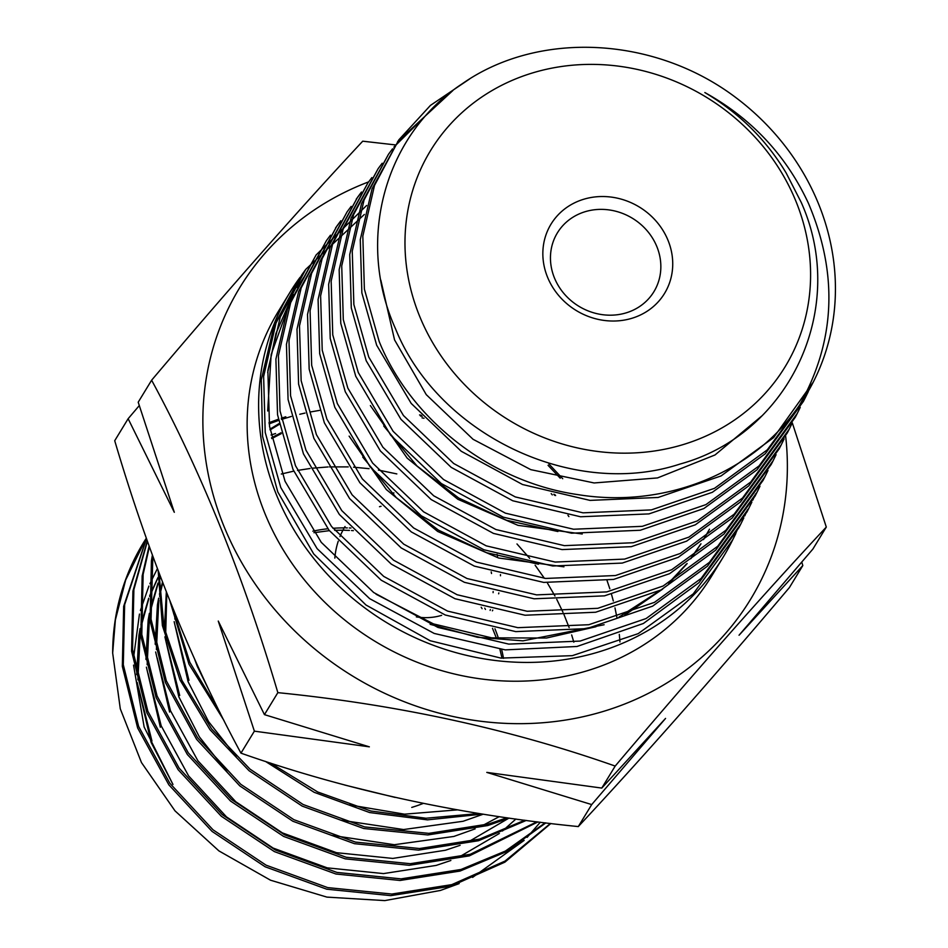 <?xml version="1.0" encoding="UTF-8"?>
<svg xmlns="http://www.w3.org/2000/svg" width="948" height="948" viewBox="0 0 948 948"><rect width="100%" height="100%" fill="white"/><g stroke="black" fill="none" stroke-linecap="round" stroke-linejoin="round"><path stroke-width="1.42" d="M785.643 436.116A299.213 272.704 -148.6 0 1 603.343 711.415A299.213 272.704 -148.6 0 1 227.484 534.589A299.213 272.704 -148.6 0 1 368.654 181.874M395.233 144.89L362.729 141.193C300.125 208.216 229.76 287.884 151.621 380.207C201.154 471.559 243.233 575.709 277.847 692.644C397.615 704.601 510.06 729.071 615.193 766.067C692.988 674.135 763.353 594.467 826.3 527.064L792.315 422.903M826.3 527.064L812.886 549.058L739.049 635.219L802.814 565.565L789.4 587.57C711.616 679.503 641.239 759.17 578.292 826.573C458.536 814.628 346.079 790.146 240.958 753.15C191.141 661.123 149.073 556.986 114.72 440.713L128.134 418.72L174.314 512.299L138.207 402.201L151.621 380.207M133.55 665.129L144.143 727.021L172.963 784.446L151.111 742.391L137.152 682.335M136.678 674.585L138.918 635.302L140.126 628.5M140.932 624.614L148.706 598.235M149.666 595.735L157.961 577.522M158.932 575.673L159.572 574.5M151.953 741.016L138.716 688.319M137.91 679.882L140.304 630.681M141.074 626.592L148.718 599.112M149.677 596.517L157.961 577.782M158.932 575.886L159.619 574.606M160.354 727.223L146.407 667.155M145.933 659.405L148.172 620.122L149.381 613.332M150.187 609.445L157.961 583.067M158.92 580.567L160.449 576.799M450.857 860.488L436.187 865.405L383.513 873.594L327.238 867.858L273.131 848.069L226.513 816.903L188.593 775.891L161.196 725.848L147.971 673.151M147.165 664.714L149.559 615.513M150.329 611.424L157.972 583.944M158.932 581.349L160.579 577.142M169.609 712.055L155.65 651.987M155.176 644.237L157.427 604.954L158.624 598.152M159.43 594.266L162.487 582.143M460.112 845.32L445.442 850.238L392.768 858.426L336.493 852.69L282.386 832.889L235.768 801.735L197.848 760.723L170.45 710.668L157.226 657.971M156.408 649.546L158.814 600.333M159.572 596.256L162.76 582.83M226.892 771.648L199.329 736.809L178.864 696.887L164.905 636.819M164.431 629.069L166.327 592.038M179.705 695.5L166.469 642.803M165.663 634.378L166.812 593.258M236.147 756.48L208.584 721.629L188.107 681.719L174.159 621.651M173.685 613.901L173.555 610.133M271.756 438.58L281.283 433.639M422.026 417.843L423.993 418.269M551.191 493.612L552.293 494.88M567.959 515.238L568.883 516.601M188.96 680.332L175.724 627.635M174.918 619.198L174.527 612.491M271.578 437.763L281.07 432.762M420.426 415.959L422.204 416.314M553.786 494.264L554.746 495.389M213.608 699.671L197.362 666.539L194.767 659.559M270.097 429.906L279.245 424.396M548.039 465.314L560.221 478.183M269.979 429.148L279.079 423.578M548.88 463.939L562.721 478.716M515.913 819.025L502.476 831.017M499.335 833.493L458.417 857.43M508.59 818.325L467.672 842.262M499.252 816.643L481.963 825.838M475.138 828.872L453.855 836.444L394.321 844.715L331.125 835.271M483.231 814.19L463.098 821.276L403.575 829.547L340.379 820.091M457.386 809.876L404.512 814.178L349.634 804.923M395.079 797.41L344.586 785.003M345.036 526.531A84.929 77.404 31.4 0 0 339.965 536.568M338.246 541.201A84.929 77.404 31.4 0 0 334.834 558.111M441.638 615.347A56.513 51.512 -148.6 0 1 416.362 616.899M547.458 276.994A66.49 60.601 31.4 0 0 631.842 318.303A66.49 60.601 31.4 0 0 668.115 240.555A66.49 60.601 31.4 0 0 583.743 199.246A66.49 60.601 31.4 0 0 547.458 276.994M554.379 277.764A56.513 51.512 31.4 0 0 602.122 314.629A56.513 51.512 31.4 0 0 653.907 291.7A56.513 51.512 31.4 0 0 656.928 246.8A56.513 51.512 31.4 0 0 609.185 209.935A56.513 51.512 31.4 0 0 557.4 232.853A56.513 51.512 31.4 0 0 554.379 277.764M299.414 278.191L298.632 279.281A253.874 231.383 31.4 0 0 289.827 292.565L278.368 311.359A253.874 231.383 31.4 0 0 264.765 513.081A253.874 231.383 31.4 0 0 479.261 678.685A253.874 231.383 31.4 0 0 711.865 575.72L723.324 556.926A253.874 231.383 31.4 0 0 731.109 543.014L735.79 533.617M289.827 292.565A253.874 231.383 31.4 0 0 276.235 494.287A253.874 231.383 31.4 0 0 490.732 659.891A253.874 231.383 31.4 0 0 723.324 556.926M364.364 214.438L305.754 269.362L280.229 317.153L267.869 370.573L269.528 426.375L285.028 481.229L321.254 542.339L373.678 592.512L437.976 627.446L508.768 644.107L580.117 641.073L646.074 618.558L701.165 578.41L740.862 523.9L743.825 517.869M300.018 277.349L274.055 325.78L261.281 379.864L262.572 436.4L277.8 491.965L313.741 553.976L365.987 605.014L430.179 640.73L500.923 658.102L572.272 655.672L638.205 633.643L693.225 593.898L732.792 539.708M740.862 523.9L738.954 527.645L698.96 582.676L643.396 623.476L576.988 646.489L505.237 649.878L434.172 633.43L369.684 598.674L317.13 548.655L280.786 487.521L265.215 432.418L263.627 376.451L276.022 323.055L301.725 274.979L305.754 269.374M818.752 204.413A240.2 218.929 31.4 0 0 735.269 97.158C654.179 36.178 538.464 30.443 462.411 83.649C384.876 134.332 355.322 239.939 395.589 328.932C438.023 434.137 572.699 499.395 679.906 464.082C789.518 434.243 848.685 308.266 801.25 202.457L786.165 172.986C766.197 139.723 739.085 112.907 704.85 92.549C751.634 118.5 786.153 155.401 808.419 203.263C838.376 273.818 835.472 340.996 799.733 404.772A240.2 218.929 31.4 0 0 813.254 382.115A240.2 218.929 31.4 0 0 818.752 204.413M469.58 79.004L430.451 105.394L398.859 139.83L374.507 185.441L362.823 236.111L364.376 289.104L379.188 341.481C410.982 420.177 491.052 482.2 577.877 494.619C664.809 508.827 753.897 472.922 799.733 404.772M813.254 382.115L773.604 437.621L721.049 475.943L658.113 497.463L590.035 500.39L522.514 484.511L461.202 451.236L411.207 403.433L376.664 345.214L361.863 292.92L360.276 239.69L372.043 188.818L398.859 139.83M397.627 141.56L452.812 90.593M428.081 113.227L393.858 147.13M392.519 148.848L388.514 154.228L364.056 200.016L352.253 251.161L353.865 304.509L368.725 357.005L403.445 415.52L453.701 463.513L515.274 496.918L583.056 512.832L651.347 509.906L714.484 488.339L767.276 449.862L805.338 397.615L808.289 391.595M805.338 397.615L803.394 401.419L765.285 453.748L712.327 492.308L648.977 513.899L580.543 516.767L512.738 500.769L451.212 467.364L400.968 419.336L366.201 360.75L351.293 308.005L349.729 254.609L361.508 203.607L388.514 154.228M382.186 163.234L378.169 168.614L353.58 214.663L341.73 265.878L343.295 319.594L358.273 372.528L393.136 431.328L443.546 479.534L505.391 513.152L573.54 529.233L642.294 526.33L705.905 504.632L759.04 465.918L797.28 413.399L800.242 407.356M797.28 413.399L795.336 417.203L757.014 469.817L703.819 508.566L640.255 530.252L571.514 533.191L503.305 517.17L441.306 483.539L390.706 435.203L355.749 376.273L340.782 323.387L339.159 269.706L351.044 218.218L378.169 168.614M371.853 177.596L367.836 183L343.058 229.392L331.16 281.046L332.76 334.857L347.809 388.052L382.921 447.255L433.71 495.792L495.923 529.541L564.356 545.645L633.359 542.73L697.266 520.95L750.721 482.034L789.222 429.183L792.173 423.164M789.222 429.183L787.278 432.975L748.79 485.838L695.322 524.813L631.297 546.664L562.069 549.591L493.446 533.404L431.15 499.549L380.397 450.975L345.285 391.785L330.224 338.531L328.636 284.412L340.593 232.781L367.836 183M361.484 192.017L357.479 197.397L332.641 243.885L320.614 295.847L322.225 350.191L337.334 403.587L372.6 463.039L423.638 511.849L486.217 545.847L555.161 562.057L624.637 559.095L688.876 537.137L742.521 498.032L781.164 444.968L784.138 438.912M781.164 444.968L779.232 448.76L740.471 501.966L686.648 541.142L622.267 563.076L552.743 565.992L483.883 549.757L421.291 515.783L370.17 466.914L334.822 407.32L319.677 353.711L318.09 299.497L330.058 247.57L357.479 197.397M356.223 199.175L360.323 193.783M351.163 206.391L347.134 211.795L322.107 258.686L310.079 310.743L311.667 365.264L326.882 419.111L362.361 478.941L413.636 527.977L476.441 562.105L545.645 578.446L615.501 575.531L680.154 553.514L734.202 514.16L773.094 460.752L776.068 454.708M773.106 460.752L771.162 464.544L732.235 517.999L678.235 557.341L613.605 579.418L543.69 582.404L474.308 566.098L411.278 531.899L359.885 482.745L324.37 422.844L309.166 369.116L307.519 314.452L319.63 262.098L347.134 211.795M340.83 220.766L336.801 226.181L311.631 273.285L299.509 325.851L301.144 380.658L316.419 434.646L352.087 494.82L403.73 544.164L466.997 578.517L536.615 594.882L606.779 591.896L671.646 569.76L725.919 530.24L765.048 476.536L767.999 470.516M765.048 476.536L763.104 480.328L723.976 534.068L669.584 573.682L604.492 595.854L534.139 598.792L464.425 582.321L401.182 547.92L349.599 498.565L313.906 438.367L298.596 384.165L296.997 329.217L309.131 276.792L336.801 226.181M335.592 227.876L339.645 222.555M330.461 235.187L326.456 240.579L301.18 287.872L288.986 340.557L290.586 395.79L305.955 450.17L341.766 510.593L393.55 560.185L457.126 594.74L527.147 611.27L597.797 608.308L663.138 586.006L717.707 546.261L756.99 492.32L759.964 486.265M756.99 492.32L755.058 496.1L715.669 550.172L660.993 589.976L595.628 612.242L525.038 615.228L455.004 598.721L391.334 564.167L339.372 514.48L303.455 453.891L288.074 399.475L286.438 344.373L298.632 291.486L326.456 240.579M366.627 205.467L316.099 254.976L290.645 302.661L278.416 355.701L280.039 410.994L295.492 465.705L331.563 526.531L383.715 576.408L447.598 611.105L517.869 627.671L588.791 624.72L654.464 602.359L709.377 562.389L748.92 508.116L751.883 502.084M748.92 508.116L747 511.884L707.481 566.157L652.591 606.163L586.871 628.607L515.771 631.617L445.264 615.003L381.226 580.212L329.039 530.252L292.991 469.414L277.539 414.75L275.904 359.138L288.216 305.979L316.099 254.976M752.795 500.117L755.52 493.932M744.737 515.913L747.462 509.728M796.178 201.9A207.636 189.233 31.4 0 0 532.681 72.889A207.636 189.233 31.4 0 0 419.395 315.66A207.636 189.233 31.4 0 0 682.892 444.659A207.636 189.233 31.4 0 0 796.178 201.9M281.295 474.024L293.714 471.144M297.506 470.421L310.091 468.49M312.485 468.194L328.044 466.949M329.525 466.89L348.224 466.902M353.533 467.186L369.056 468.668M378.394 470.066L396.821 473.917M516.98 543.951L529.695 558.336M535.134 565.245L544.389 578.316M547.529 583.221L554.971 595.996M556.749 599.349L562.982 612.242M563.859 614.257L569.132 627.552M571.656 634.935L573.836 642.163M540.313 822.212L527.124 837.368M524.149 840.378L472.578 877.398M459.164 883.595L440.476 890.433L384.805 900.6L326.941 897.116L270.524 880.206L218.929 850.913L175.013 810.872L141.465 762.548L120.289 708.82L112.67 653.054L115.383 619.897L125.657 580.022L146.312 538.144M146.43 538.488L123.667 606.317L122.328 666.337L137.638 727.981L168.851 784.826L212.044 831.396L265.12 866.768L326.74 889.2L390.813 895.635L450.786 886.226L504.917 862.135L550.859 823.504M550.444 823.445L505.011 861.092L451.758 884.638L391.785 894.047L327.712 887.612L266.092 865.18L213.016 829.808L169.822 783.238L138.609 726.393L123.299 664.749L124.638 604.729L146.49 538.63M147.284 540.87L132.921 591.149L131.582 651.169L146.881 712.813L178.106 769.658L221.287 816.228L274.375 851.6L335.995 874.032L400.068 880.467L460.041 871.058L505.414 852.11L545.847 822.9M545.159 822.817L505.403 851.055L461.012 869.47L401.04 878.867L336.955 872.433L275.347 850L222.259 814.64L179.077 768.07L147.852 711.225L132.542 649.57L133.881 589.561L147.426 541.272M149.109 546.024L142.164 575.981L140.825 635.99L156.136 697.645L187.349 754.49L230.542 801.06L283.63 836.42L345.238 858.852L409.311 865.287L469.296 855.89L537.954 821.928M619.945 641.974L619.85 640.575M619.708 638.727L619.305 634.402M616.97 617.74L614.979 607.881M613.32 601.008L611.531 594.443M609.825 588.803L607.052 580.543M555.635 495.555L554.627 494.465M421.327 415.354L419.561 414.928M319.583 410.377L310.434 411.965M305.007 413.079L299.758 414.276M291.356 416.445L281.509 419.431M536.935 821.798L470.255 854.302L410.283 863.699L346.21 857.265L284.601 834.832L231.513 799.472L188.32 752.902L157.107 696.057L141.797 634.402L143.136 574.393L149.381 546.771M152.391 555.125L151.419 560.813L150.08 620.822L165.39 682.465L196.603 739.322L239.797 785.892L292.873 821.252L354.493 843.684L418.566 850.119L478.539 840.722L526.294 820.423M524.801 820.221L479.51 839.122L419.537 848.531L355.464 842.097L293.844 819.665L240.768 784.292L197.575 737.722L166.362 680.877L151.052 619.234L152.853 556.393M158.162 570.72L162.392 625.562L180.073 680.083L209.994 729.687L249.051 770.712L302.128 806.084L363.748 828.516L427.821 834.951L487.793 825.542L509.183 818.077M506.955 817.769L488.765 823.954L428.792 833.363L364.707 826.929L303.099 804.496L250.011 769.124L211.594 728.917L181.909 680.368L163.968 626.924L158.991 572.947M275.584 433.544L271.033 435.002M278.487 420.438L269.149 423.851M268.983 422.701L278.285 419.253M281.283 418.234L285.798 416.776M170.048 601.435L188.972 664.133L223.965 720.492M265.404 761.374L314.155 792.303L369.661 812.555L427.453 819.866L482.662 814.107M478.965 813.514L425.972 818.231L370.81 811.002L317.71 791.983L270.595 763.069M220.054 712.718L189.825 662.297L172.252 606.898M802.814 565.565L801.783 562.14M139.238 405.637L128.134 418.72M277.847 692.644L264.445 714.638L218.265 621.07L254.372 731.157L240.958 753.15M254.372 731.157L369.353 746.834L264.445 714.638M615.193 766.067L601.779 788.072L486.798 772.395L591.706 804.579L578.292 826.573M591.706 804.579L665.555 718.418L601.779 788.072M146.336 538.191A248.589 226.56 31.4 0 0 143.598 542.517M143.966 541.912L143.243 543.097A248.589 226.56 31.4 0 0 112.67 653.054M133.573 657.568L139.463 614.067M140.411 610.465L148.895 586.065M149.903 583.755L157.38 568.646M731.939 541.367A253.874 231.383 31.4 0 0 734.854 535.276M735.707 533.392A253.874 231.383 31.4 0 0 738.385 527.183M761.647 416.101L715.017 454.957L657.497 477.934L594.123 482.959L530.797 469.651L473.052 439.291L426.268 394.652L394.558 339.905L380.812 280.063M557.886 531.52L506.635 520.298L458.725 498.044L417.001 465.978L383.727 426.007M538.476 564.214L486.703 552.743L438.391 530.11L396.288 497.605L362.752 457.126M709.495 529.197L703.463 539.602M700.773 543.951L690.523 558.81M686.411 564.036L668.518 583.139M660.472 590.237L619.008 617.089M596.008 626.723L546.486 638.028L491.621 637.85L433.52 623.914L376.072 594.23M267.68 410.994L271.164 354.481L292.387 295.705M582.238 533.997L517.987 525.346L457.837 499.276L407.178 458.121L370.384 405.602M563.93 566.821L498.707 558.028L437.68 531.461L386.322 489.547L349.113 436.127M708.666 530.69L703.606 539.507M700.975 543.808L691.092 558.431M687.158 563.55L670.212 582.191M662.676 589.087L624.614 615.205M604.101 624.744L522.952 640.848L477.389 637.269L430.143 624.317M267.692 372.517L275.939 333.471L293.098 294.093M297.032 287.481L304.284 276.567M492.391 610.82A84.929 77.404 31.4 0 0 492.77 610.085M498.636 593.815A84.929 77.404 31.4 0 0 498.838 592.927M500.485 575.768A84.929 77.404 31.4 0 0 500.449 574.583M497.57 556.18A84.929 77.404 31.4 0 0 497.048 554.39M393.941 492.913A84.929 77.404 31.4 0 0 391.986 493.339M490.116 610.394A84.929 77.404 31.4 0 0 490.365 609.54M493.102 592.642A84.929 77.404 31.4 0 0 493.138 591.516M491.538 573.516A84.929 77.404 31.4 0 0 491.183 571.905M381.072 506.268A84.929 77.404 31.4 0 0 379.496 506.718M411.752 807.412A152.628 139.107 31.4 0 0 423.211 803.418M503.495 658.362A152.628 139.107 31.4 0 0 501.646 649.522M498.529 638.561A152.628 139.107 31.4 0 0 494.951 628.785M485.471 609.434A152.628 139.107 31.4 0 0 484.724 608.154M350.938 528.024A152.628 139.107 31.4 0 0 349.291 527.965M347.324 527.906A152.628 139.107 31.4 0 0 345.676 527.882M344.207 527.882A152.628 139.107 31.4 0 0 332.973 528.297M327.854 528.759A152.628 139.107 31.4 0 0 312.84 531.176M502.025 658.208L499.928 649.333M496.491 638.371L492.498 628.334M482.094 608.675L481.181 607.23M353.367 530.655L351.495 530.524M349.445 530.394L343.662 530.205M342.797 530.193L334.644 530.335M329.359 530.655L313.918 532.693"/></g></svg>
